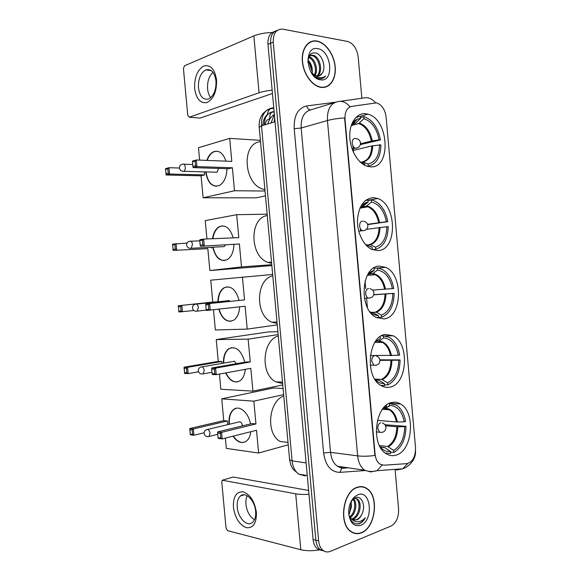 <?xml version="1.0" encoding="UTF-8"?>
<svg xmlns="http://www.w3.org/2000/svg" width="581" height="581" viewBox="0 0 581 581"><rect width="100%" height="100%" fill="white"/><g stroke="black" fill="none" stroke-linecap="round" stroke-linejoin="round"><path stroke-width="0.87" d="M391.514 402.568C375.144 405.327 370.576 444.596 385.871 453.521C389.176 455.7 392.625 456.223 396.206 455.083C412.75 450.667 415.829 412.074 400.534 403.984C397.665 402.255 394.659 401.783 391.514 402.568M373.191 197.642C363.938 198.717 358.695 206.197 357.468 220.083C357.083 232.77 363.568 245.763 371.884 249.409L377.926 250.571C397.477 250.426 397.215 204.824 377.744 198.528L373.191 197.642M379.313 266.127C361.026 266.062 358.339 309.535 376.357 317.516L384.034 318.918C402.466 317.226 403.584 274.385 385.559 267.289L379.313 266.127M385.421 334.431C368.158 335.84 364.403 377.004 381.02 385.544C383.983 387.295 387.019 387.81 390.127 387.091C407.564 383.976 409.779 343.458 393.155 335.782L385.421 334.431M365.696 113.745C356.85 112.707 349.501 122.736 349.769 136.114C349.944 149.477 357.714 163.05 366.633 166.086L370.438 166.841C391.514 168.795 389.132 119.199 367.962 114.196L365.696 113.745M376.212 102.902L351.607 106.388C346.937 107.63 344.736 111.901 345.005 119.192L375.086 454.211C375.58 458.787 377.163 462.069 379.821 464.052L383.765 465.207L406.867 463.645C412.721 462.048 415.604 456.644 415.517 447.443L386.118 117.151C385.072 109.744 382.08 105.059 377.134 103.084L376.212 102.902M317.008 41.062L316.725 41.011C308.17 39.523 301.357 48.76 302.331 61.078C303.188 73.373 311.583 85.48 320.16 87.223L321.191 87.404C329.943 88.588 336.348 78.9 335.193 66.771C334.169 54.658 325.81 42.624 317.008 41.062M310.646 42.021L309.76 42.195M357.242 487.256C343.16 491.039 338.215 523.387 350.728 531.506C354.032 533.881 357.576 534.317 361.353 532.828C375.617 527.838 379.408 495.963 366.851 488.498C363.88 486.515 360.678 486.101 357.242 487.256M353.517 533.046L354.403 533.075M362.878 486.805L363.677 487.248M274.784 31.432C269.933 32.863 267.667 37.169 267.979 44.345L313.094 539.531L315.853 540.207C316.296 544.441 317.749 547.585 320.204 549.641L324.387 551.238L320.204 549.641C317.749 547.585 316.296 544.441 315.853 540.207L270.608 43.263L315.853 540.207L318.635 540.882C319.085 545.138 320.53 548.29 322.985 550.345C325.251 552.073 327.728 552.4 330.415 551.333L391.013 526.059C396.293 523.002 398.82 517.308 398.595 508.971L395.058 469.368M277.42 30.314C272.562 31.737 270.288 36.058 270.608 43.263C270.288 36.058 272.562 31.737 277.42 30.314M311.409 41.447L312.353 41.425M382.102 465.098L376.967 470.697L370.62 471.946L364.585 470.203C360.692 467.284 358.383 462.505 357.656 455.867C362.704 456.455 368.448 456.325 374.898 455.475L344.591 117.958C338.062 118.328 332.339 119.185 327.437 120.521C327.059 109.794 330.364 103.534 337.343 101.74C341.998 100.528 346.211 102.22 349.973 106.817L350.546 106.643M361.869 98.269L358.172 56.909C356.894 48.535 353.371 43.386 347.598 41.462L282.693 29.144C276.244 28.992 273.099 33.335 273.252 42.173L318.635 540.882M361.985 486.914L361.164 486.617M324.597 87.324L325.389 86.896M313.094 539.531C313.537 543.758 314.989 546.895 317.437 548.936L321.613 550.534M321.17 87.165C329.834 88.341 336.174 78.755 335.034 66.742C334.017 54.752 325.738 42.849 317.03 41.295L316.754 41.251C308.286 39.777 301.546 48.92 302.505 61.114C303.355 73.279 311.663 85.262 320.153 86.99L321.17 87.165M308.903 56.836L309.019 56.865C314.706 57.73 318.867 69.814 314.946 75.646M311.343 72.785C313.486 75.886 315.948 77.81 318.744 78.573L319.325 78.675C321.816 78.98 323.893 78.115 325.549 76.089C323.305 77.68 320.792 78.115 318.003 77.404L311.576 72.959L316.732 76.191C319.027 76.445 320.828 75.494 322.128 73.322L318.925 76.038M311.576 72.959L311.191 72.545M307.937 58.558C309.063 55.965 310.806 54.875 313.166 55.297L313.195 55.304C319.891 56.321 323.69 71.899 317.328 76.242M310.261 55.674L312.142 55.696C318.599 56.669 322.513 71.39 316.761 76.191M308.591 57.417C313.827 58.964 317.408 69.488 314.292 75.305M317.698 48.659C303.275 45.325 306.289 78.66 320.501 79.808C334.547 82.437 331.671 50.445 317.698 48.659M322.128 73.322C326.653 67.338 321.968 54.171 315.636 52.936C310.661 52.312 308.09 55.536 307.937 62.595M308.01 60.126C311.293 63.416 312.687 67.716 312.208 73.017C312.418 68.384 310.995 64.44 307.93 61.172M312.258 71.913L309.172 62.581M309.317 62.777L312.258 71.666M312.258 71.623L309.499 63.038M309.847 42.428L308.976 42.674M325.549 76.089L322.215 78.457M194.65 88.486C194.294 77.426 197.322 69.945 203.742 66.038C210.496 64.418 214.767 69.045 216.553 79.931C216.822 91.406 213.677 98.93 207.105 102.503C200.445 103.709 196.291 99.039 194.65 88.486M215.987 81.02C214.6 72.313 211.201 68.602 205.79 69.902C200.59 72.945 198.15 78.929 198.455 87.847C199.828 96.606 203.277 100.288 208.797 98.893C213.873 95.865 216.27 89.91 215.987 81.02M210.729 97.666C209 95.458 207.954 92.532 207.584 88.878C207.199 81.645 208.993 76.126 212.973 72.327M272.249 32.485C264.936 32.747 258.806 33.88 253.861 35.899L184.511 65.791L183.429 68.558L187.779 115.452L189.283 117.209L200.002 118.096L272.46 93.505M272.148 90.149C266.89 90.709 262.525 91.587 259.053 92.771L189.283 117.209M361.135 486.856L360.293 486.631M361.331 532.595C375.449 527.657 379.204 496.109 366.778 488.723C363.837 486.762 360.67 486.348 357.264 487.495C343.327 491.243 338.433 523.249 350.822 531.281C354.09 533.634 357.598 534.07 361.331 532.595M354.555 498.149L357.308 498.999C362.573 502.383 360.104 517.134 352.892 519.145L352.013 519.378M354.991 498.142L356.218 498.803C361.484 502.18 359.014 516.908 351.803 518.92L351.52 519.015M348.731 513.894C350.176 521.186 353.575 524.505 358.913 523.859L359.457 523.67C361.818 522.682 363.771 520.714 365.333 517.758C363.183 520.14 360.765 521.477 358.092 521.767C355.812 521.949 353.749 521.128 351.897 519.291L356.778 519.951C358.949 519.029 360.641 517.112 361.869 514.207C360.387 517.105 358.492 518.978 356.175 519.828L353.502 520.118M351.897 519.291L348.912 515.456M352.928 498.607L353.604 498.338M353.604 498.796C357.576 502.543 356.037 514.163 350.096 517.518M352.747 498.839C356.276 502.63 355.027 513.146 349.653 516.872M357.918 494.736L354.388 496.987C350.728 500.713 348.818 505.746 348.651 512.079C349.58 522.501 353.589 526.931 360.685 525.362C373.961 520.743 371.128 489.267 357.918 494.736M361.869 514.207C366.153 506.066 361.716 495.273 355.761 497.619L353.081 499.239L350.583 502.609M351.127 501.447L351.403 506.988L350.909 501.897M349.435 513.604L351.2 503.131M351.403 506.988L348.949 514.403M352.703 532.697L353.568 532.806M365.333 517.758C362.893 521.68 360.031 523.764 356.734 524.011M351.323 503.909L351.309 504.715M352.609 123.942L355.797 122.99L360.634 118.35L357.279 119.178C354.955 120.231 353.016 122.09 351.483 124.755M355.579 120.136L356.567 119.526M360.561 117.478L364.302 116.708C372.697 119.984 378.078 127.726 380.461 139.941L360.351 144.618M367.279 166.297L368.238 166.093C376.423 164.241 380.642 157.153 380.896 144.829L371.775 145.94L352.674 150.53M360.634 118.35L360.445 116.236L355.725 117.587M368.238 166.093L368.049 163.995C375.42 162.266 379.248 155.853 379.531 144.734M359.995 161.83L364.708 163.849L364.839 165.324M360.692 162.266L362.929 162.005L368.049 163.995M364.708 163.849L360.794 162.324M260.52 141.699C240.883 142.911 243.642 184.932 263.665 189.348L264.907 189.653M380.461 139.941L379.095 139.839C376.815 128.539 371.782 121.487 363.996 118.684L363.808 116.578M360.503 143.732L371.339 141.067L379.095 139.839M363.996 118.684L358.709 123.506L351.222 125.54M226.975 168.693C226.626 177.016 224.084 182.623 219.349 185.506C212.261 187.59 207.707 183.059 205.681 171.911M265.473 195.891L256.119 197.83L203.118 197.78L201.084 175.811L166.151 174.99L165.563 168.679L169.006 167.706L179.456 168.025M199.632 160.116L198.484 147.727L229.677 138.372L260.397 140.333M201.084 175.811L204.585 174.91L169.594 174.053L166.151 174.99M206.843 160.4C208.31 156.144 210.475 153.29 213.35 151.83C218.928 149.876 223.133 152.985 225.973 161.162M204.301 171.874L204.585 174.91M203.118 197.78L234.492 190.757L232.378 167.771L228.58 168.744L193.204 167.618L196.944 166.602L232.378 167.771M195.085 161.06L195.528 165.788L196.944 166.602L196.327 159.986L195.085 161.06L192.471 161.794L192.594 161.046L196.327 159.986L231.79 161.395L229.677 138.372M265.03 191.018L234.492 190.757M165.403 169.412L167.815 168.737L169.006 167.706L169.594 174.053L168.236 173.269L167.815 168.737M165.825 173.93L168.236 173.269M195.528 165.788L192.907 166.507L193.204 167.618M192.471 161.794L192.907 166.507M215.718 172.187L217.069 172.223L218.638 168.432M216.248 186.298C210.743 185.419 207.344 180.626 206.037 171.918M207.192 160.414C208.659 156.166 210.83 153.304 213.699 151.852L216.844 151.154M365.333 244.34L372.181 247.39L365.95 244.819M360.881 206.64L363.452 206.015L368.129 202.035L366.909 202.326C364.287 203.132 362.036 204.897 360.162 207.613M367.991 200.503L371.259 199.929L373.924 200.634C381.151 203.996 385.762 211.026 387.745 221.717L367.7 224.586M372.465 249.663L375.675 249.285C383.772 246.584 387.941 239.016 388.181 226.583L366.502 229.299M368.129 202.035L367.94 199.929L365.137 200.75M367.446 200.017L365.638 200.336M375.675 249.285L375.486 247.194C382.777 244.695 386.561 237.847 386.837 226.634M372.181 247.39L372.37 249.496M366.204 245.008L370.329 244.732L375.486 247.194M267.267 215.529C249.089 218.107 249.692 256.664 268.081 262.445L271.639 263.353M387.745 221.717L386.401 221.753C384.135 210.62 379.153 204.04 371.448 202.021L371.259 199.929M367.591 224.288L386.401 221.753M371.448 202.021L366.371 206.211L360.416 207.25M233.94 244.637C233.606 251.907 231.391 256.904 227.294 259.62C220.352 262.125 215.5 257.986 212.74 247.186M271.843 265.59L209.85 270.55L207.824 248.639L173.189 250.426L172.601 244.129L187.031 243.076M206.93 238.958L205.231 220.635L236.692 214.687L267.144 214.171M207.824 248.639L173.189 250.426M212.544 238.726C213.423 232.872 215.631 228.878 219.146 226.735C225.479 224.36 230.17 228.072 233.221 237.869M211.281 247.259L211.361 248.123M209.85 270.55L241.5 266.919L239.394 243.991L200.496 246.264L239.394 243.991M202.42 240.156L202.856 244.87L204.265 245.69L203.655 239.089L202.42 240.156L199.77 240.585L199.886 239.706L203.655 239.089L238.806 237.636L236.692 214.687M271.763 264.711L241.5 266.919M172.455 244.986L174.888 244.594L176.072 243.57L176.66 249.895L175.309 249.111L174.888 244.594M172.869 249.481L175.309 249.111M202.856 244.87L200.205 245.276L200.496 246.264M199.77 240.585L200.205 245.276M222.843 246.678L224.157 246.613L225.29 245.059M224.324 260.593C218.739 260.15 214.992 255.676 213.096 247.172M212.893 238.711C213.779 232.858 215.979 228.863 219.495 226.728L222.523 225.842M373.772 294.676L394.129 293.325C393.903 305.838 389.771 313.791 381.746 317.197L378.442 317.313M376.808 317.742L378.478 317.684L376.234 317.451M381.746 317.197L381.557 315.105C388.791 311.982 392.531 304.778 392.8 293.485L394.129 293.325M369.966 311.794C372.559 314.241 375.333 315.505 378.289 315.585L378.478 317.684M374.048 268.248L374.237 270.347C371.717 271.015 369.472 272.562 367.519 274.98M392.8 293.485L373.721 294.821M370.671 312.28L376.379 312.266L381.557 315.105M378.289 315.585L373.104 312.731L370.446 312.244M367.867 274.552L369.618 273.854L374.237 270.347M272.779 275.815C255.662 279.403 254.863 315.541 271.879 322.172L277.144 323.53M374.055 268.277L377.345 267.964L381.615 269.076C387.948 272.424 391.972 278.887 393.7 288.466L392.364 288.619C390.112 277.624 385.167 271.429 377.534 270.056L377.345 267.964M372.559 290.093L392.364 288.619M377.534 270.056L372.61 273.724L368.753 274.152M239.612 306.862C239.241 313.239 237.28 317.684 233.729 320.204C227.171 322.992 222.182 319.354 218.768 309.274M193.901 310.515L178.933 312.019L178.345 305.744L212.769 302.047L210.743 280.173L272.656 274.457M277.268 324.881L247.215 329.1L215.355 329.972L213.496 309.876M217.853 301.815C218.115 295.112 220.141 290.456 223.932 287.842C230.788 285.155 235.835 289.316 239.06 300.326M212.769 302.047L216.343 301.982M247.215 329.1L245.117 306.231L206.444 310.472L206.168 309.586L208.84 309.433L210.249 310.254L209.639 303.674L208.405 304.734L208.84 309.433M244.528 299.883L205.841 303.921L244.528 299.883L242.422 276.992M178.345 305.744L216.328 301.808M178.207 306.688L180.655 306.528L181.846 305.512L182.434 311.823L181.076 311.038L180.655 306.528M178.621 311.176L181.076 311.038M208.405 304.734L205.739 304.909L206.168 309.586M205.841 303.921L205.739 304.909M230.134 301.292L228.594 300.515M230.947 321.286L230.519 321.315C225.268 320.988 221.463 316.957 219.11 309.23M218.202 301.779C218.456 295.075 220.482 290.42 224.281 287.806L227.127 286.803M374.868 379.248C377.73 382.334 380.904 383.787 384.375 383.605L379.161 380.366L377.163 380.061M379.894 359.813L400.069 359.9C399.844 372.494 395.755 380.838 387.803 384.927L384.477 384.789M380.628 385.305L384.564 385.697L384.375 383.605M387.803 384.927L387.621 382.85C394.782 379.102 398.486 371.542 398.748 360.176L400.069 359.9M380.17 336.646L380.337 338.483L375.094 342.006M398.748 360.176L379.967 360.38M374.781 379.117L381.601 379.364L387.621 382.85M375.384 341.708L380.337 338.483M278.277 335.963C262.104 340.481 260.201 374.571 275.873 381.833L282.627 383.569M381.441 335.854L383.416 335.825L389.11 337.249C394.615 340.524 398.123 346.458 399.634 355.049L398.312 355.318C396.075 344.453 391.173 338.65 383.598 337.91L383.416 335.825M370.329 355.528L398.312 355.318M383.598 337.91L378.827 341.083L376.176 341.258M245.24 369.342C244.768 374.687 243.054 378.478 240.091 380.708C234.542 383.62 229.72 381.027 225.639 372.937M198.542 371.775L188.186 373.605L184.664 373.474L184.075 367.207L218.267 361.404L216.241 339.573L268.4 331.918L277.885 331.7M282.751 384.92L252.924 391.136L220.845 389.255L219.436 374.07M223.409 363.161C223.286 356.349 225.065 351.541 228.761 348.738C235.966 345.789 241.304 350.278 244.783 362.195M218.267 361.404L221.848 361.469L222.022 363.401M252.924 391.136L250.825 368.318L216.219 374.665L212.385 374.52L212.123 373.743L214.81 373.837L216.219 374.665L215.609 368.1L214.374 369.153L214.81 373.837M250.244 361.992L246.366 361.919L211.782 367.991L215.609 368.1L250.244 361.992L248.145 339.144L216.241 339.573M248.145 339.144L278.154 334.605M184.075 367.207L187.598 367.308L221.848 361.469M183.945 368.245L186.414 368.318L187.598 367.308L188.186 373.605L186.835 372.82L186.414 368.318M184.366 372.726L186.835 372.82M214.374 369.153L211.687 369.073L212.123 373.743M211.782 367.991L211.687 369.073M236.532 363.648L234.194 361.186M237.542 381.855L236.111 381.942C231.964 381.499 228.587 378.478 225.98 372.871M223.75 363.103C223.627 356.291 225.413 351.483 229.11 348.68L231.732 347.605M380.025 446.745C383.061 450.398 386.539 451.967 390.447 451.452L385.203 447.828L380.57 447.065M384.905 424.733L405.988 426.309C405.778 438.982 401.725 447.711 393.845 452.497L390.505 452.091M385.196 453.035L390.635 453.536L390.447 451.452M393.845 452.497L393.664 450.42C400.759 446.048 404.427 438.139 404.681 426.694L405.988 426.309M386.307 405.233L386.416 406.446L382.857 408.77M404.681 426.694L396.859 426.788L385.544 425.771M379.422 445.562L387.607 446.491L393.664 450.42M384.012 407.833L386.416 406.446M283.76 395.973C268.422 401.355 265.655 433.731 280.064 441.444L288.009 442.424M389.052 403.49L396.387 405.146C401.173 408.305 404.223 413.745 405.56 421.472L404.245 421.85C402.125 411.464 397.448 406.032 390.221 405.56L389.655 405.596L389.466 403.512M377.454 420.361L396.431 421.966L404.245 421.85M389.655 405.596L384.971 408.29L383.278 408.407M250.818 431.705C250.266 436.062 248.784 439.214 246.373 441.153C241.79 443.993 237.338 442.344 233.01 436.186M229.03 424.326L229.016 424.174C228.544 417.289 230.091 412.372 233.649 409.431C239.328 404.812 248.574 412.546 250.491 423.927M204.134 432.787L193.931 435.242L190.379 434.784L189.791 428.531L223.75 420.622L221.731 398.842L273.535 387.977L283.078 388.478M288.227 444.821L258.618 453.027L226.321 448.416L225.37 438.11M223.75 420.622L227.353 420.993L227.687 424.646M258.618 453.027L256.526 430.267L222.167 438.916L218.311 438.415L218.057 437.74L220.758 438.089L222.167 438.916L221.564 432.366L220.33 433.411L220.758 438.089M255.945 423.948L252.038 423.549L217.708 431.901L221.564 432.366L255.945 423.948L253.846 401.159L221.731 398.842M253.846 401.159L283.637 394.622M189.791 428.531L193.342 428.96L227.353 420.993M189.675 429.664L192.166 429.969L193.342 428.96L193.931 435.242L192.58 434.457L192.166 429.969M190.089 434.13L192.58 434.457M220.33 433.411L217.621 433.085L218.057 437.74M217.708 431.901L217.621 433.085M242.379 425.895C242.154 423.549 241.289 422.155 239.786 421.726M244.085 442.323L241.696 442.432C238.58 441.93 235.799 439.817 233.351 436.099M229.372 424.246C228.863 417.296 230.403 412.328 233.99 409.351L236.351 408.232M233.409 507.213C233.097 496.726 236.314 491.591 243.061 491.809C250.135 494.344 254.58 501.2 256.395 512.384C256.613 523.205 253.272 528.303 246.373 527.693C239.387 524.825 235.065 518.005 233.409 507.213M255.633 511.302C254.892 500.423 245.516 491.199 240.44 496.007C237.927 498.295 236.859 502.028 237.237 507.191C237.941 517.889 247.295 527.41 252.532 522.399C254.972 520.111 256.003 516.415 255.633 511.302M254.463 519.77C249.75 516.741 246.903 511.592 245.937 504.337C245.647 500.953 246.075 498.084 247.215 495.746M308.961 494.235C303.725 494.613 299.302 494.475 295.693 493.821L222.276 480.226L221.768 481.983L226.045 528.158L227.614 530.685L300.798 549.728L295.693 493.821M320.356 549.757C312.847 551.035 306.332 551.02 300.798 549.728M222.85 480.051L233.206 477.023L308.62 490.444M274.392 114.726L270.986 122.961M345.005 119.192L344.642 119.294M350.045 106.846L349.602 106.977M375.086 454.211L374.709 454.168M274.138 122.003L274.726 118.43M340.299 101.326L363.154 98.08C367.773 96.889 371.927 98.487 375.617 102.859M399.881 469.012L398.602 469.564M365.1 470.545L339.827 472.375C330.916 472.077 325.513 465.606 323.617 452.948L330.553 452.367L357.656 455.867L327.437 120.521L301.154 128.023L330.553 452.367C331.257 458.787 333.552 463.42 337.438 466.26L343.465 467.974L347.402 467.705M407.753 463.515L402.735 468.802L396.409 470.022M323.617 452.948L294.197 128.706C293.768 115.728 297.922 108.139 306.666 105.938L335.375 102.256M273.252 42.173L267.979 44.345M334.685 102.554L311.082 109.758C304.11 111.559 300.805 117.645 301.154 128.023L294.197 128.706M306.666 105.938C307.349 108.465 308.627 109.773 310.501 109.867M332.514 102.278L332.76 103.142M342.63 467.995L341.868 468.271L339.827 472.375M367.424 307.603L366.604 298.445M365.732 288.663L365.05 281.102M360.481 230.156L360.343 228.616M353.517 152.491L352.972 146.427M273.76 107.79L271.661 108.081C264.551 109.816 261.167 115.742 261.494 125.845L275.031 121.734M259.206 127.326L261.494 125.845L292.098 460.871L306.114 462.926M289.585 459.629L292.098 460.871C292.773 466.95 295.003 471.373 298.787 474.154L305.192 475.955L302.701 474.793M262.554 125.525L262.982 123.731M267.304 114.58C267.703 111.922 268.72 109.976 270.354 108.741L271.661 108.081M274.109 111.639L272.496 111.872C267.158 113.128 264.435 117.5 264.326 124.988M265.03 124.77C265.655 121.284 267.311 119.265 269.998 118.713C269.49 115.822 270.056 113.68 271.69 112.278L274.087 111.363M259.053 92.771L253.861 35.899M355.332 123.201L351.658 124.457M362.929 162.005C369.109 160.465 372.37 155.047 372.704 145.766M356.08 122.758L351.621 124.523M362.13 161.946C368.223 160.414 371.441 155.083 371.775 145.94M372.268 140.885C370.257 131.437 365.986 125.496 359.443 123.07M371.339 141.067C369.378 131.843 365.209 126.004 358.826 123.55L351.193 125.619M182.819 164.053C184.141 163.907 184.969 164.939 185.31 167.139C185.404 169.173 184.896 170.56 183.799 171.301L182.456 171.257M357.62 147.785L355.405 148.228C353.633 147.48 352.565 145.795 352.202 143.18C352.137 140.195 353.11 138.627 355.122 138.474M365.819 244.724L366.226 244.783M362.776 206.313L360.525 207.105M370.329 244.732C376.452 242.553 379.669 236.772 379.989 227.396M365.739 244.666L367.025 244.921M363.532 205.95L360.467 207.177M369.531 244.594C375.558 242.437 378.732 236.743 379.059 227.512M379.56 222.53C377.563 213.227 373.336 207.693 366.858 205.914M378.63 222.654C376.982 214.614 373.423 209.334 367.94 206.8L366.103 206.284M189.98 241.115C191.309 241.122 192.151 242.233 192.485 244.448L191.171 248.276L189.842 248.319M364.672 230.446L362.377 230.701C360.845 229.931 359.93 228.391 359.632 226.082C359.574 223.082 360.532 221.405 362.522 221.056M376.379 312.266C382.436 309.564 385.624 303.485 385.944 294.037M370.373 312.171L373.104 312.731M375.573 312.07C381.543 309.397 384.695 303.405 385.014 294.102M385.508 289.185C383.533 279.998 379.335 274.791 372.915 273.549M384.578 289.258C383.148 282.075 380.039 277.231 375.246 274.711L372.152 273.847M195.826 304.03C197.17 304.168 198.012 305.345 198.346 307.56L197.184 311.133L195.899 311.256M370.38 297.944L368.107 298.031C366.756 297.269 365.957 295.845 365.703 293.754C365.638 290.747 366.589 288.982 368.565 288.459M382.407 379.625C388.413 376.401 391.572 370.032 391.877 360.51M375.152 379.56L379.161 380.366M381.601 379.364C387.52 376.183 390.635 369.908 390.948 360.532M391.449 355.674C389.481 346.61 385.312 341.715 378.95 341.003M390.512 355.695C389.263 349.275 386.554 344.838 382.4 342.376L378.187 341.243M211.985 372.268L203.168 373.852C200.561 374.346 198.949 373.343 198.317 370.852C198.244 369.022 199.087 367.751 200.844 367.054L201.658 366.8C203.009 367.054 203.858 368.303 204.2 370.525L203.168 373.852L201.956 374.048M376.052 365.282L373.852 365.217L371.76 361.259C371.695 358.237 372.639 356.385 374.592 355.703M380.417 447.007L384.39 447.501M388.42 446.811C394.376 443.078 397.498 436.411 397.803 426.817M380.112 446.854L385.203 447.828M387.607 446.491C393.475 442.802 396.562 436.237 396.859 426.788M397.368 421.988C395.465 413.207 391.427 408.632 385.247 408.276L384.971 408.29M396.431 421.966C395.327 416.221 392.981 412.161 389.379 409.794L384.535 408.45M217.737 434.327L209.124 436.44C206.48 437.057 204.817 436.084 204.142 433.513C204.062 431.719 204.853 430.448 206.516 429.693L207.475 429.424C208.833 429.802 209.69 431.109 210.031 433.346L209.124 436.44L208.013 436.687M381.688 432.46L379.625 432.249L377.795 428.582C377.73 425.553 378.667 423.614 380.599 422.772M233.206 477.023L222.915 480.066M267.819 123.927C268.763 120.122 270.942 116.897 274.348 114.254M360.452 116.294L367.962 114.196M384.942 335.905L393.155 335.782M377.911 268.015L385.559 267.289M367.969 200.256L377.744 198.528M389.481 403.287L400.534 403.984M348.288 467.836L341.868 468.271L337.438 466.26L364.585 470.203C368.739 471.743 372.864 471.91 376.967 470.697L402.735 468.802L406.119 467.349C412.706 462.759 415.843 457.262 415.538 450.849M322.985 550.345L317.437 548.936M273.804 108.262L270.354 108.741C262.452 111.683 258.734 117.82 259.191 127.159L289.599 459.825L290.943 465.374L293.071 469.259L298.787 474.154L307.262 475.534M274.138 111.93L271.69 112.278C266.047 114.13 263.128 118.509 262.924 125.409M312.142 55.696L313.195 55.304M319.739 87.121L320.153 86.99M205.79 69.902L211.273 70.628M356.218 498.803L357.308 498.999M353.081 499.239L354.388 496.987M351.447 505.659L351.251 504.381M350.299 531.165L350.822 531.281M355.797 122.99L353.401 123.47L357.279 119.178M263.665 189.348L264.856 189.094M182.543 164.162C180.473 164.626 179.442 165.905 179.449 167.982C179.943 170.277 181.395 171.38 183.799 171.301L217.069 172.223M192.718 164.517L183.879 164.205M352.108 149.026L355.405 148.228C358.709 147.923 360.409 146.158 360.496 142.926M360.489 142.846C359.973 140.246 358.361 138.83 355.666 138.576M363.452 206.015L362.704 206.153L366.909 202.326M268.081 262.445L271.523 262.046M366.371 206.211L367.94 206.8L359.922 208.158M189.486 241.297C187.54 241.863 186.588 243.127 186.617 245.088C187.169 247.448 188.68 248.508 191.171 248.276L224.157 246.613M199.799 240.846L190.786 241.238M358.746 231.209L362.377 230.701C365.914 230.642 367.751 228.914 367.889 225.515C367.453 223.082 365.986 221.666 363.495 221.238M271.879 322.172L276.999 321.99M372.61 273.724L375.246 274.711L367.286 275.409M195.165 304.255C193.32 304.894 192.42 306.158 192.471 308.046C193.066 310.465 194.635 311.489 197.184 311.133L206.328 310.08M229.19 300.595L196.407 304.124M364.381 298.256L368.107 298.031C371.796 298.184 373.743 296.484 373.924 292.94C373.539 290.653 372.181 289.244 369.85 288.692M275.873 381.833L282.497 382.124M378.827 341.083L382.4 342.376L374.818 342.434M234.55 361.237L202.006 366.858M370.22 365.144L373.852 365.217C377.672 365.572 379.705 363.909 379.952 360.22M379.945 360.169C379.589 358.005 378.325 356.603 376.154 355.964M382.451 409.307L389.379 409.794L385.247 408.276L390.221 405.56M239.895 421.741L207.577 429.439M376.263 431.923L379.625 432.249C383.54 432.809 385.653 431.167 385.958 427.333M385.951 427.246C385.617 425.161 384.433 423.767 382.4 423.048M240.44 496.007L244.274 494.787"/></g></svg>
